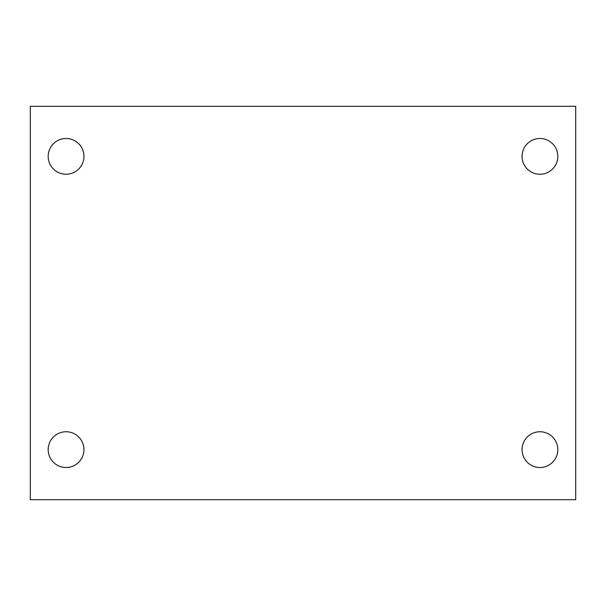 <?xml version="1.0" encoding="UTF-8"?>
<svg xmlns="http://www.w3.org/2000/svg" width="606" height="606" viewBox="0 0 606 606"><rect width="100%" height="100%" fill="white"/><g stroke="black" fill="none" stroke-linecap="round" stroke-linejoin="round"><path stroke-width="0.91" d="M30.3 106.3L575.7 106.3L575.7 499.7L30.3 499.7L30.3 106.3M66.062 431.752A17.885 17.885 0 0 1 83.946 449.629A17.885 17.885 0 0 1 66.062 467.514A17.885 17.885 0 0 1 48.185 449.629A17.885 17.885 0 0 1 66.062 431.752M539.938 431.752A17.885 17.885 0 0 1 557.815 449.629A17.885 17.885 0 0 1 539.938 467.514A17.885 17.885 0 0 1 522.054 449.629A17.885 17.885 0 0 1 539.938 431.752M539.938 138.486A17.885 17.885 0 0 1 557.815 156.371A17.885 17.885 0 0 1 539.938 174.248A17.885 17.885 0 0 1 522.054 156.371A17.885 17.885 0 0 1 539.938 138.486M66.062 138.486A17.885 17.885 0 0 1 83.946 156.371A17.885 17.885 0 0 1 66.062 174.248A17.885 17.885 0 0 1 48.185 156.371A17.885 17.885 0 0 1 66.062 138.486"/></g></svg>

